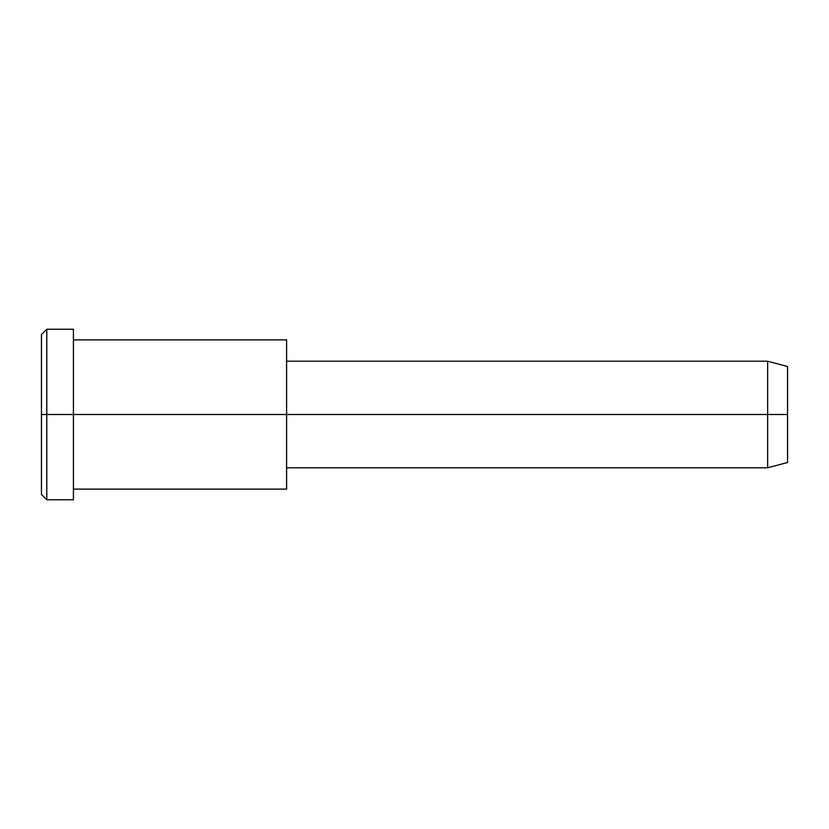 <?xml version="1.0" encoding="UTF-8"?>
<svg xmlns="http://www.w3.org/2000/svg" width="829" height="829" viewBox="0 0 829 829"><rect width="100%" height="100%" fill="white"/><g stroke="black" fill="none" stroke-linecap="round" stroke-linejoin="round"><path stroke-width="0.62" stroke-dasharray="4.14 3.11" d="M41.45 414.5L41.45 483.732C41.45 497.825 41.45 497.825 41.45 483.732L41.45 345.268C41.45 331.175 41.45 331.175 41.45 345.268L41.45 414.5M46.776 414.5L46.776 340.657C46.776 325.621 46.776 325.621 46.776 340.657L46.776 488.343C46.776 503.379 46.776 503.379 46.776 488.343L46.776 414.5L46.776 488.343C46.776 503.379 46.776 503.379 46.776 488.343L46.776 340.657C46.776 325.621 46.776 325.621 46.776 340.657L46.776 414.5M787.55 414.5L787.55 372.967C787.55 364.511 787.55 364.511 787.55 372.967L787.55 456.033C787.55 464.489 787.55 464.489 787.55 456.033L787.55 414.5M767.664 414.5L767.664 460.655C767.664 470.053 767.664 470.053 767.664 460.655L767.664 368.345C767.664 358.947 767.664 358.947 767.664 368.345L767.664 414.5L767.664 368.345C767.664 358.947 767.664 358.947 767.664 368.345L767.664 460.655C767.664 470.053 767.664 470.053 767.664 460.655L767.664 414.5M787.55 456.033L787.55 372.967M286.596 414.5L286.596 460.655C286.596 470.053 286.596 470.053 286.596 460.655L286.596 368.345C286.596 358.947 286.596 358.947 286.596 368.345L286.596 414.5L286.596 368.345C286.596 358.947 286.596 358.947 286.596 368.345L286.596 460.655C286.596 470.053 286.596 470.053 286.596 460.655L286.596 349.89C286.596 336.729 286.596 336.729 286.596 349.89L286.596 479.11C286.596 492.271 286.596 492.271 286.596 479.11L286.596 414.5M286.596 479.11L286.596 349.89M73.429 414.5L73.429 479.11C73.429 492.271 73.429 492.271 73.429 479.11L73.429 349.89C73.429 336.729 73.429 336.729 73.429 349.89L73.429 340.657C73.429 325.621 73.429 325.621 73.429 340.657L73.429 488.343C73.429 503.379 73.429 503.379 73.429 488.343L73.429 414.5M41.45 345.268L41.45 483.732"/><path stroke-width="1.24" d="M286.596 349.89L286.596 414.5L73.429 414.5L73.429 329.227L46.776 329.227L41.45 334.564L41.45 414.5L46.776 414.5L41.45 414.5L41.45 494.436L46.776 499.773L46.776 329.227L46.776 499.773L73.429 499.773L73.429 414.5L286.596 414.5L286.596 467.794L767.664 467.794L767.664 414.5L787.55 414.5L787.55 366.532L767.664 361.206L767.664 467.794L787.55 462.468L787.55 414.5L767.664 414.5L767.664 361.206L286.596 361.206L286.596 414.5L767.664 414.5L286.596 414.5L286.596 479.11M787.55 372.967C787.55 364.511 787.55 364.511 787.55 372.967L787.55 456.033C787.55 464.489 787.55 464.489 787.55 456.033M73.429 489.11L286.596 489.11L286.596 339.89L73.429 339.89M73.429 340.657C73.429 325.621 73.429 325.621 73.429 340.657L73.429 488.343C73.429 503.379 73.429 503.379 73.429 488.343M46.776 414.5L73.429 414.5L46.776 414.5M41.45 483.732C41.45 497.825 41.45 497.825 41.45 483.732L41.45 345.268C41.45 331.175 41.45 331.175 41.45 345.268"/></g></svg>
